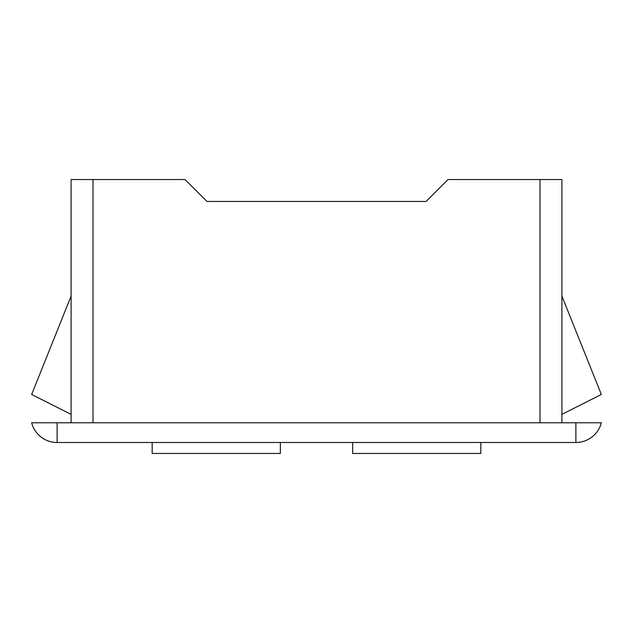<?xml version="1.0" encoding="UTF-8"?>
<svg xmlns="http://www.w3.org/2000/svg" width="633" height="633" viewBox="0 0 633 633"><rect width="100%" height="100%" fill="white"/><g stroke="black" fill="none" stroke-linecap="round" stroke-linejoin="round"><path stroke-width="0.95" d="M280.348 453.45L152.165 453.45L152.165 442.491L152.165 453.45L280.348 453.45L280.348 442.491L280.348 453.45M352.652 453.45L352.652 442.491L352.652 453.45L480.835 453.45L352.652 453.45M480.835 442.491L480.835 453.45L480.835 442.491M561.906 179.55L447.966 179.55L426.056 201.468L206.944 201.468L185.034 179.55L71.094 179.55L71.094 422.773L71.094 179.55L93.004 179.55L93.004 422.773L93.004 179.55L185.034 179.55L206.944 201.468L426.056 201.468L206.944 201.468L426.056 201.468L447.966 179.55L539.996 179.55L539.996 422.773L539.996 179.55L561.906 179.55L561.906 422.773L561.906 179.55M31.65 422.773L601.35 422.773A26.293 26.293 0 0 1 575.888 442.491L575.888 422.773L57.112 422.773L57.112 442.491L575.888 442.491A26.293 26.293 0 0 0 601.35 422.773L575.888 422.773L575.888 442.491L57.112 442.491A26.293 26.293 0 0 1 31.65 422.773L57.112 422.773L31.65 422.773A26.293 26.293 0 0 0 57.112 442.491L57.112 422.773M575.888 422.773L601.35 422.773M31.65 394.47L71.094 414.37L31.65 394.47L71.094 296.094L31.65 394.47M601.35 394.47L561.906 296.094L601.35 394.47L561.906 414.37L601.35 394.47"/></g></svg>
